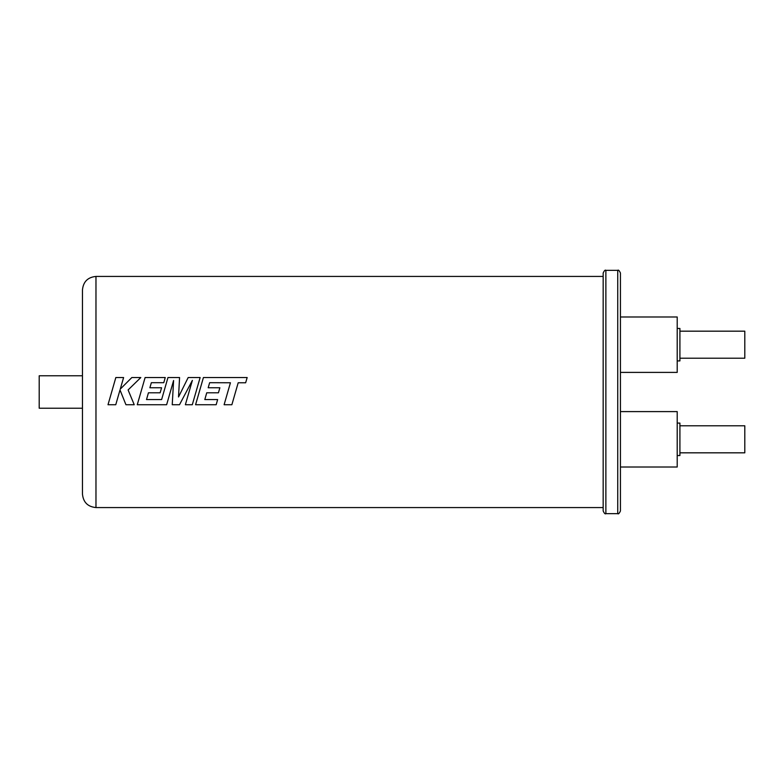 <?xml version="1.0" encoding="UTF-8"?>
<svg xmlns="http://www.w3.org/2000/svg" width="784" height="784" viewBox="0 0 784 784"><rect width="100%" height="100%" fill="white"/><g stroke="black" fill="none" stroke-linecap="round" stroke-linejoin="round"><path stroke-width="1.18" d="M231.868 404.73L238.189 382.768L245.647 382.768L247.166 377.535L203.419 377.535L195.579 404.73L216.168 404.73L217.638 399.566L204.81 399.566L206.741 392.794L218.432 392.794L218.667 392L219.873 387.757L208.181 387.757L209.651 382.7L230.427 382.768L224.106 404.73L231.868 404.73M192.296 404.73L200.136 377.535L188.18 377.535L178.527 396.969L179.565 377.535L167.962 377.535L161.622 399.566L146.51 399.566L148.441 392.794L160.142 392.794L161.582 387.757L149.881 387.757L151.351 382.7L163.768 382.7L165.248 377.535L145.109 377.535L137.269 404.73L166.629 404.73L173.597 380.505L172.235 404.73L179.497 404.73L192.374 380.387L185.367 404.73L192.296 404.73M134.231 404.73L128.096 389.952L140.816 377.535L131.849 377.535L120.266 389.119L123.598 377.535L115.836 377.535L108.006 404.73L115.758 404.73L120.001 389.952L125.94 404.73L134.231 404.73L128.939 392M82.457 392L82.457 289.943C83.261 281.73 87.759 277.232 95.971 276.429L95.971 507.571C87.759 506.768 83.261 502.27 82.457 494.057L82.457 392M95.971 507.571L603.17 507.571L603.17 510.952L603.17 273.048C604.317 270.558 605.219 269.657 605.875 270.343L605.875 513.657L617.733 513.657L617.733 270.343C618.351 269.627 619.252 270.519 620.438 273.048L620.438 510.952C619.252 513.481 618.351 514.373 617.733 513.657M178.791 392L179.565 377.535M195.961 392L200.136 377.535M227.772 392L224.106 404.73M217.638 399.566L204.81 399.566M199.244 392L195.579 404.73M189.032 392L185.367 404.73M172.95 392L172.235 404.73M140.944 392L137.269 404.73M111.671 392L108.006 404.73M180.986 392L178.527 396.969M186.229 392L192.374 380.397M163.797 392L161.622 399.566L146.51 399.566M170.295 392L173.597 380.505M82.457 408.219L39.2 408.219L39.2 375.781L82.457 375.781M679.914 425.79L744.8 425.79L744.8 452.829L679.914 452.829M679.914 331.171L744.8 331.171L744.8 358.21L679.914 358.21M677.209 423.086L679.914 423.086L679.914 455.533L677.209 455.533M677.209 328.467L679.914 328.467L679.914 360.914L677.209 360.914M620.438 411.6L677.209 411.6L677.209 467.019L620.438 467.019M620.438 316.981L677.209 316.981L677.209 372.4L620.438 372.4L620.438 344.686M119.413 392L120.001 389.952L120.814 392M128.096 389.952L140.816 377.535M120.266 389.119L123.598 377.535M160.367 392L161.582 387.757M149.881 387.757L151.351 382.7L163.768 382.7L165.248 377.535M235.533 392L238.189 382.768L245.647 382.768L247.166 377.535M218.667 392L219.873 387.757M208.181 387.757L209.651 382.7L230.427 382.768M603.17 276.429L95.971 276.429M605.875 270.343L617.733 270.343M605.875 513.657C605.219 514.343 604.317 513.442 603.17 510.952"/></g></svg>
